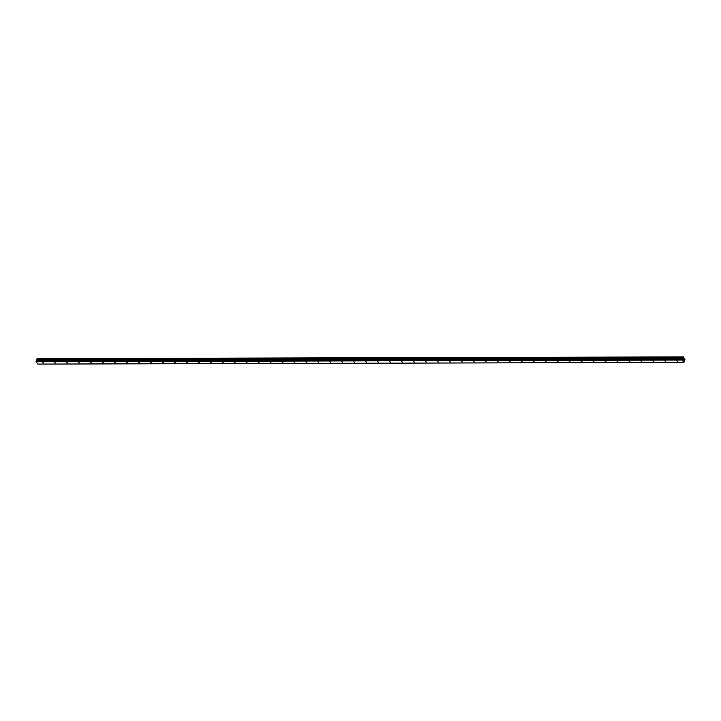 <?xml version="1.0" encoding="UTF-8"?>
<svg xmlns="http://www.w3.org/2000/svg" width="721" height="721" viewBox="0 0 721 721"><rect width="100%" height="100%" fill="white"/><g stroke="black" fill="none" stroke-linecap="round" stroke-linejoin="round"><path stroke-width="1.08" d="M42.656 362.51L43.602 363.123L42.656 362.51M54.616 362.474L55.571 363.096L54.616 362.474M66.584 362.447L67.531 363.06L66.584 362.447M78.544 362.411L79.499 363.033L78.544 362.411M90.513 362.384L91.459 362.996L90.513 362.384M102.472 362.348L103.427 362.969L102.472 362.348M114.432 362.321L115.387 362.933L114.432 362.321M126.4 362.284L127.356 362.906L126.4 362.284M138.36 362.257L139.315 362.87L138.36 362.257M150.329 362.221L151.275 362.843L150.329 362.221M162.288 362.194L163.243 362.807L162.288 362.194M174.257 362.158L175.203 362.78L174.257 362.158M186.216 362.131L187.172 362.744L186.216 362.131M198.176 362.095L199.131 362.717L198.176 362.095M210.144 362.068L211.1 362.681L210.144 362.068M222.104 362.032L223.059 362.654L222.104 362.032M234.073 362.005L235.019 362.618L234.073 362.005M246.032 361.969L246.988 362.591L246.032 361.969M258.001 361.942L258.947 362.555L258.001 361.942M269.96 361.915L270.916 362.528L269.96 361.915M281.92 361.879L282.875 362.492L281.92 361.879M293.889 361.852L294.844 362.465L293.889 361.852M305.848 361.816L306.804 362.429L305.848 361.816M317.817 361.789L318.772 362.402L317.817 361.789M329.776 361.753L330.732 362.366L329.776 361.753M341.745 361.726L342.691 362.339L341.745 361.726M353.705 361.69L354.66 362.312L353.705 361.69M365.673 361.663L366.619 362.275L365.673 361.663M377.633 361.627L378.588 362.248L377.633 361.627M389.592 361.6L390.548 362.212L389.592 361.6M401.561 361.563L402.516 362.185L401.561 361.563M413.521 361.536L414.476 362.149L413.521 361.536M425.489 361.5L426.435 362.122L425.489 361.5M437.449 361.473L438.404 362.086L437.449 361.473M449.417 361.437L450.364 362.059L449.417 361.437M461.377 361.41L462.332 362.023L461.377 361.41M473.337 361.374L474.292 361.996L473.337 361.374M485.305 361.347L486.26 361.96L485.305 361.347M497.265 361.311L498.22 361.933L497.265 361.311M509.233 361.284L510.189 361.897L509.233 361.284M521.193 361.248L522.148 361.87L521.193 361.248M533.161 361.221L534.108 361.834L533.161 361.221M545.121 361.185L546.076 361.807L545.121 361.185M557.09 361.158L558.036 361.771L557.09 361.158M569.049 361.122L570.005 361.744L569.049 361.122M581.009 361.095L581.964 361.708L581.009 361.095M592.977 361.059L593.933 361.681L592.977 361.059M604.937 361.032L605.892 361.645L604.937 361.032M616.906 360.996L617.852 361.618L616.906 360.996M628.865 360.969L629.821 361.582L628.865 360.969M640.834 360.933L641.78 361.554L640.834 360.933M652.793 360.906L653.749 361.518L652.793 360.906M664.753 360.87L665.708 361.491L664.753 360.87M676.722 360.842L677.677 361.455L676.722 360.842M683.409 359.788L683.436 358.869M683.751 360.248L683.814 359.446M683.445 356.913L37.348 358.634L683.373 356.94L682.111 360.04L683.887 362.384L684.95 359.644L683.445 356.913L37.24 358.761M37.032 358.77L683.075 357.075L37.014 358.77L36.086 361.744L37.852 364.087L683.887 362.384M683.012 357.075L37.023 358.761M683.337 356.976L37.303 358.679M682.967 358.04L36.942 359.734M682.967 358.13L36.933 359.833M682.084 359.725L36.05 361.419M682.111 360.04L36.086 361.744M682.976 357.129L36.942 358.824M682.904 357.328L36.87 359.031M682.895 357.418L36.861 359.112M682.904 357.472L36.87 359.166M682.913 357.526L36.888 359.229M682.994 358.373L36.96 360.067M682.976 358.544L36.942 360.239M682.868 358.842L36.843 360.545M682.796 358.941L36.762 360.635M682.327 359.112L36.302 360.815M682.255 359.211L36.221 360.915"/></g></svg>
